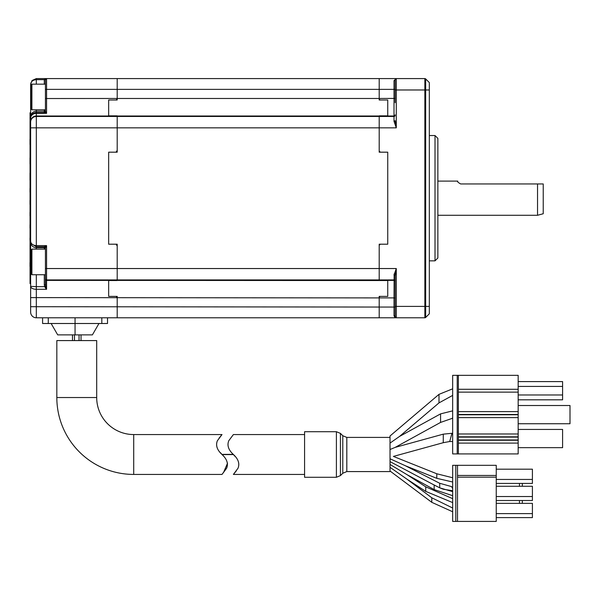 <?xml version="1.0" encoding="UTF-8"?>
<svg xmlns="http://www.w3.org/2000/svg" width="600" height="600" viewBox="0 0 600 600"><rect width="100%" height="100%" fill="white"/><g stroke="black" fill="none" stroke-linecap="round" stroke-linejoin="round"><path stroke-width="0.9" d="M117.188 150.405L116.062 152.183L108.66 152.183L108.66 244.2L117.203 244.2L117.203 280.433L108.66 280.53L108.66 296.385L117.203 296.385L117.203 317.798L379.2 317.798L379.2 296.385L387.743 296.385L387.743 280.53L379.2 280.53L379.2 244.2L387.743 244.2L380.34 244.2L379.2 245.34L379.2 268.538L396.285 268.538L395.145 275.745A1.14 0.652 0 0 0 394.005 275.085L396.285 268.538L396.285 306.405L395.145 306.405L395.145 316.657A1.14 0.93 0 0 0 394.005 315.728L394.8 317.303M44.295 109.792L44.295 112.44A1.14 1.14 180 0 0 45.435 111.3L45.435 98.535L117.203 98.475L117.203 78.585L117.203 99.052L116.062 99.998L108.66 99.998L108.66 115.845L117.203 115.845L117.203 152.183L108.66 152.183L108.66 244.2L116.062 244.2L117.203 246L116.062 244.2M117.203 150.382L117.203 127.845L379.2 127.845L379.2 151.042L380.34 152.183L387.743 152.183L379.2 152.183L379.2 115.845L387.743 115.845L387.743 99.998L379.2 99.998L379.2 78.585L424.86 78.585A1.14 1.14 0 0 1 425.662 78.915L429.315 82.567L429.315 306.405L425.662 306.405L425.662 317.468A1.14 1.14 0 0 1 424.86 317.798L396.285 317.798A1.14 1.14 0 0 1 395.145 316.657L395.145 275.745L396.285 268.538M387.743 152.183L387.743 244.2L387.743 152.183M45.54 288.112L46.575 289.298L44.633 286.65L45.6 286.32L45.435 279.255A1.14 1.14 0 0 0 46.575 280.388L387.743 280.53L387.743 296.385L380.34 296.385L379.2 296.985L379.2 297.907L394.005 297.907L394.14 273.968M45.435 279.255L45.435 278.775A1.14 1.14 0 0 0 46.575 279.915L46.575 289.298L45.6 286.32L46.575 289.298L36.322 289.298L36.322 317.798L117.203 317.798L117.203 297.33L116.062 296.385L108.66 296.385L108.66 280.53L117.203 280.53L117.203 246M45.435 98.535L45.435 79.725A1.14 1.14 0 0 1 46.575 78.585L379.2 78.585L379.2 89.377L394.005 89.377L394.005 80.655L396.285 78.585A1.14 1.14 0 0 0 395.145 79.725A1.14 1.14 0 0 1 396.285 78.585L396.285 127.845L394.005 121.297L396.285 127.845L395.145 120.637A1.14 0.652 0 0 1 394.005 121.297L394.005 89.377L395.145 89.317M30.63 118.222L30.63 116.887A5.692 5.685 0 0 1 36.322 111.203L36.322 112.538A5.692 5.685 -0 0 0 30.63 118.222L30.63 112.755L30.06 112.755L30.06 283.627L30.63 283.627L30.63 286.358L30.63 241.298L31.178 243.623L36.322 246.757L31.17 243.63L30.63 241.298L30.63 118.222A5.692 4.875 0 0 1 36.322 113.347L36.322 127.845L117.203 127.845L117.203 115.95L108.66 115.845L108.66 99.998L117.203 99.998L117.203 98.475L379.2 98.475L379.2 99.398L380.34 99.998L387.743 99.998L387.743 115.845L379.2 115.995L394.005 115.995A1.14 1.14 0 0 0 395.145 114.855M452.67 465.315L455.805 465.315L455.805 521.415L452.67 521.415L452.67 465.315M455.805 521.415L457.515 521.415L457.515 465.315L496.245 465.315L496.245 475.455L457.515 475.455L457.515 521.415L496.245 521.415L496.245 477.165L457.515 477.165L496.245 477.165L496.245 475.455L457.515 475.455L457.515 465.315L455.805 465.315M496.245 483.428L532.41 483.428L532.41 479.438L496.245 479.438M532.41 479.438L532.41 469.185L496.245 469.185M496.245 500.513L532.41 500.513L532.41 496.53L496.245 496.53M532.41 496.53L532.41 486.278L496.245 486.278M496.245 517.597L532.41 517.597L532.41 513.615L496.245 513.615M532.41 513.615L532.41 503.362L496.245 503.362M522.322 483.428L522.322 486.278M522.322 500.513L522.322 503.362M519.472 483.428L519.472 486.278M519.472 500.513L519.472 503.362M518.168 429.435L562.597 429.435L562.597 447.66L518.168 447.66M518.168 433.987L518.168 437.123L458.362 437.123L458.362 439.972L518.168 439.972L518.168 443.1L458.362 443.1L458.362 440.257L518.168 440.257L518.168 436.838L458.362 436.838L458.362 433.987L518.168 433.987L518.168 417.615L458.362 417.615L458.362 414.765L518.168 414.765L518.168 417.615M518.168 392.13L458.362 392.13L458.362 411.638L518.168 411.638L518.168 375.322L458.362 375.322L458.362 453.923L518.168 453.923L518.168 443.1M518.168 389.28L458.362 389.28M518.168 411.638L518.168 414.48L458.362 414.48L458.362 411.638M458.362 417.615L458.362 433.987M458.362 375.322L452.67 375.322L452.67 453.923L458.362 453.923M518.168 399.817L562.597 399.817L562.597 394.972L518.168 394.972M518.168 386.43L562.597 386.43L562.597 381.593L518.168 381.593M562.597 386.43L562.597 394.972M518.168 405.51L570 405.51L570 423.735L518.168 423.735M222.36 474L222 474.428L133.718 474.428A76.89 76.89 0 0 1 56.828 397.537L96.698 397.537L96.698 340.582L56.828 340.582L56.828 397.537M133.718 474.428L133.718 434.558A37.02 37.02 0 0 1 96.698 397.537M452.67 511.763L431.79 502.335L431.79 497.783L407.055 479.235L425.737 491.385L425.737 486.825L407.092 474.705L434.16 489.592L434.16 485.033L432.832 484.305L439.725 487.83L439.725 483.278L405.48 465.803L436.793 478.327L436.793 473.775L393.397 456.412L443.265 442.695L443.265 434.153L395.197 447.375L440.565 422.423L440.565 413.88L399.51 436.455L438.998 402.893L438.998 394.35L390.022 435.982L390.022 471.577L346.815 471.577L342.788 473.25L342.788 435.735L340.425 433.38L340.425 475.605L342.788 473.25M392.01 468.705L407.092 479.257M390.022 467.31L407.07 479.243L390.022 467.31M390.022 464.46L407.1 474.705L390.022 464.46M390.022 461.61L432.847 484.32L390.022 461.61M390.022 458.768L405.487 465.803L390.022 458.768M390.022 456.735C394.02 456.3 394.02 456.3 390.022 456.735M390.45 449.332L392.572 448.455M390.022 449.513L395.197 447.375L390.022 449.513M390.518 442.755L394.485 439.972M390.022 443.1L399.51 436.455L390.022 443.1M336.397 431.707L336.397 477.278L304.582 477.278L304.582 431.707L336.397 431.707L340.425 433.38M220.545 452.775L221.91 454.388L233.295 454.388C228.405 449.873 226.905 445.305 228.795 440.692L233.392 434.558L228.757 440.768C226.928 445.403 228.472 449.978 233.392 454.493C238.282 458.97 239.835 463.537 238.035 468.195L233.392 474.428L237.99 468.285C239.88 463.688 238.38 459.127 233.483 454.597L222.09 454.597C226.98 459.112 228.487 463.68 226.597 468.293L222 474.428L226.627 468.225C228.465 463.59 226.92 459.007 222 454.493C217.103 450.015 215.558 445.447 217.35 440.798L222 434.558L217.403 440.7C215.505 445.298 217.013 449.865 221.91 454.388L222.09 454.597M304.582 474.428L233.392 474.428L236.37 470.79M234.847 456.21L233.483 454.597M227.55 463.155L223.44 472.732M452.67 441.525L449.685 441.525L451.95 433.29L443.265 434.153M452.67 488.67L451.635 486.638L439.725 483.278M452.67 490.71L443.287 489.24L439.808 487.868L452.67 491.647M452.67 418.365L452.228 418.365L452.67 417.57M133.718 434.558L222 434.558L219.022 438.195M72.488 334.882L72.488 340.582M81.03 334.882L81.03 340.582M74.483 334.882L74.483 340.582M79.043 334.882L79.043 340.582M435.015 260.843L435.015 135.54L437.865 138.39L437.865 257.993L435.015 260.843L429.315 260.843M395.145 281.528A1.14 1.14 0 0 0 394.005 280.388L379.2 280.388L379.2 279.915L394.005 279.915A1.14 1.14 0 0 1 395.145 281.055L395.145 275.745M395.145 316.657L395.145 307.065L395.145 316.657L396.285 317.798L394.005 315.728L394.005 297.907L395.145 297.968M429.315 306.405L429.315 313.815L425.662 317.468A1.14 1.14 0 0 1 424.86 317.798L424.86 306.405L396.285 306.405L396.285 317.798L379.2 317.798L379.2 297.907L30.63 297.608L30.63 306.705L30.63 286.358A5.692 2.948 180 0 0 36.322 289.298L36.322 286.65L30.63 286.358M379.2 279.915L379.2 268.538L46.575 268.538L46.575 279.915L379.2 279.915M396.285 127.845L379.2 127.845L379.2 115.995L36.322 115.995A5.692 5.685 180 0 0 30.63 121.68L30.63 127.845L36.322 127.845L36.322 245.625L46.575 245.625L45.435 247.905A1.14 1.133 45 0 0 44.303 246.757L46.575 245.625L46.575 268.538L45.435 268.538L45.435 248.843A1.14 1.14 180 0 0 44.295 247.71L36.322 247.71L36.322 249.112M395.145 98.415L379.2 98.475L379.2 89.377L46.575 89.377L46.575 113.347L44.633 112.538L46.575 113.347L36.322 113.347L36.322 112.538L44.633 112.538A1.14 1.065 97.9 0 0 45.6 111.84L46.575 113.347M395.145 102.675L395.145 79.725L395.145 89.977L395.145 86.4L395.145 89.977L424.86 89.977L424.86 78.585M394.005 80.655A1.14 0.93 0 0 0 395.145 79.725L396.285 78.585M379.2 245.34L380.34 244.2M44.295 84.165L44.303 79.665L45.435 79.725L45.435 84.165L31.905 84.165L31.905 109.792L31.193 109.08L31.193 84.915M45.435 109.792L31.905 109.792M46.057 112.545L45.435 111.3M45.435 79.665A1.14 1.14 0 0 0 45.435 79.725L46.575 78.585L45.435 79.665L44.303 79.665L46.575 78.585L46.575 89.377L45.435 89.438L45.435 109.755M44.303 79.665L36.322 79.665L36.322 78.585L32.047 80.512L30.63 84.278L32.047 80.512L36.322 78.585L46.575 78.585M36.322 274.74L36.322 286.65L44.633 286.65L44.295 284.82L45.435 284.88L45.435 274.74L45.6 286.32M44.295 249.112L44.303 246.757A1.14 1.14 180 0 1 45.435 247.905M30.63 116.887L30.63 84.278C30.99 81.495 32.888 79.957 36.322 79.665L36.322 84.165M30.63 241.298C30.99 243.907 32.888 245.347 36.322 245.625L36.322 247.71A5.692 5.685 180 0 1 30.63 242.017M45.435 278.775L45.435 268.538L45.435 274.74L31.905 274.74L31.193 274.028L31.193 249.825L31.905 249.112L31.905 274.74M36.322 317.798A5.692 5.692 0 0 1 30.63 312.105L30.63 306.705L395.145 307.065M36.322 109.792L36.322 111.203L44.295 111.203A1.14 1.14 180 0 0 45.435 110.062M437.865 181.102L457.8 181.102C456.982 181.433 457.928 182.385 460.643 183.953L543.232 183.953L543.232 213.75L537.533 215.28L537.533 183.953L543.232 183.953M437.865 215.28L537.533 215.28M31.193 265.695L31.193 255.218M98.97 323.498L92.4 334.882L75.052 334.882L75.052 317.798L75.052 323.498L101.82 323.498L101.82 317.798M107.52 317.798L107.52 323.498L101.82 323.498M51.127 323.498L57.705 334.882L75.052 334.882L75.052 323.498L42.585 323.498L42.585 317.798M30 228.127L30 225.195L30.06 228.127M30 192.03L30 188.475L30 192.03M30 191.745L30 188.475L30.06 191.61M30 192.135L30 188.422L30.06 192.548M30.06 177.045L30.06 181.102M30 238.005L30 240.06L30.06 238.028M30 225.195L30.06 224.108M30.06 216.255L30 212.235L30 215.917M30.06 136.343L30.06 150.15M30 144.578L30 140.79M30 144.532L30.06 141.292M30 201.375L30 204.428L30.06 201.24M30 204.375L30 200.355L30.06 204.375M30.06 215.505L30 214.86M30 266.535L30 262.522L30.06 266.535M30 263.303L30 264.84L30 263.303M30 212.235L30 214.215L30.06 212.235M30 160.47L30.06 164.093M30 160.62L30.06 162.308M30 162.743L30.06 160.042M30 163.32L30 157.988L30.06 163.32M30 164.017L30 157.988L30.06 164.017M30 162.308L30.06 160.852M30 226.62L30 227.798M30 177.398L30 173.07L30 177.398M30 175.222L30 178.118L30 175.222M30 200.82L30 203.962L30 200.82M30 201.435L30 202.882L30 201.435M30 180.18L30 173.07L30 180.18M30 159.51L30 157.913L30 159.51M30 215.64L30 215.002L30 215.64M30 139.297L30 142.32L30 139.297M30 163.403L30 160.958L30 163.403M30 158.61L30 160.958L30 158.61M30 238.433L30 240.007L30 238.433M30 238.208L30 240.007L30 238.208M30.63 122.153A5.692 5.685 180 0 1 36.322 116.468L394.005 116.468A1.14 1.14 0 0 0 395.145 115.328M457.23 375.322L457.23 453.923M390.022 437.408L346.815 437.408L346.815 471.577M425.662 78.915L425.662 89.977L424.86 89.977L424.86 306.405L425.662 306.405L425.662 89.977L429.315 89.977M31.193 261.015L30.63 260.888M30.63 98.025L31.193 97.89M44.303 246.757L36.322 246.757M44.295 284.82L44.295 274.74M48.285 317.798L48.285 323.498M431.79 502.335L390.022 471.007M452.67 508.02L431.79 497.783M346.815 437.408L342.788 435.735M336.397 477.278L340.425 475.605M452.67 388.822L438.998 394.35M452.67 410.857L440.565 413.88M452.67 433.29L451.95 433.29M452.67 477.757L436.793 473.775M439.725 487.83L434.16 485.033M452.67 498.668L425.737 486.825M452.67 502.59L425.737 491.385M452.67 495.69L434.16 489.592M452.67 482.01L436.793 478.327M449.685 441.525L443.265 442.695M452.228 418.365L440.565 422.423M452.67 395.4L438.998 402.893M304.582 434.558L233.392 434.558M429.315 135.54L435.015 135.54M32.047 80.512L30.63 84.278L32.047 80.512M31.905 84.165L31.193 84.877M45.435 249.112L31.905 249.112"/></g></svg>
